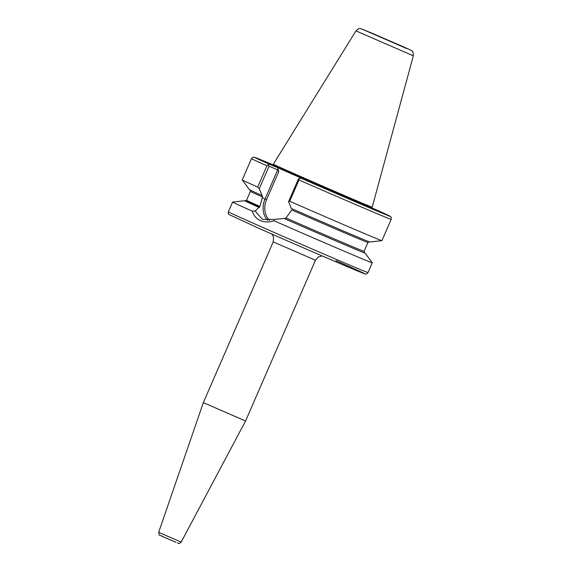 <?xml version="1.0" encoding="UTF-8"?>
<svg xmlns="http://www.w3.org/2000/svg" width="572" height="572" viewBox="0 0 572 572"><rect width="100%" height="100%" fill="white"/><g stroke="black" fill="none" stroke-linecap="round" stroke-linejoin="round"><path stroke-width="0.86" d="M175.876 542.277L163.849 537.101L175.404 542.113M272.858 165.515L273.337 164.171A53.904 0.479 23.5 0 0 294.48 173.795A53.904 0.479 23.5 0 0 345.495 196.01A53.904 0.479 23.5 0 0 372.215 207.164A53.904 0.479 23.5 0 0 372.215 207.157L413.334 55.834C413.234 52.495 412.769 50.887 411.94 51.001C410.124 49.793 413.52 51.358 400.236 45.417L362.383 29.215L406.22 48.377L361.054 28.7C359.338 29.079 359.859 27.184 355.97 30.888L413.334 55.834M273.13 165.251A55.663 0.5 23.5 0 0 271.342 164.65A55.663 0.5 23.5 0 0 284.863 170.871L302.609 178.714A55.663 0.5 23.5 0 0 373.223 208.952A55.663 0.5 23.5 0 0 371.564 208.051M163.835 537.094C157.314 533.519 159.853 536.858 158.666 532.339L203.332 402.624L245.567 420.985L315.458 260.246L318.232 257.014L322.086 255.891M274.081 220.792C269.133 222.401 264.55 222.322 260.339 220.549C256.256 218.654 253.575 215.522 252.295 211.161L255.183 211.054L262.355 219.298L274.131 219.433L274.081 220.792A76.155 0.679 23.5 0 0 372.272 262.813A76.155 0.679 23.5 0 0 372.272 262.798L368.032 272.565C365.479 275.032 366.573 273.902 364.171 273.623C357.614 271.307 296.418 244.952 258.508 228.171L228.757 214.393C228.335 214.514 228.199 213.656 228.357 211.833A76.155 0.679 23.5 0 0 258.215 225.425A76.155 0.679 23.5 0 0 330.366 256.842A76.155 0.679 23.5 0 0 368.032 272.565M274.131 219.433L284.034 218.454A65.687 0.586 23.5 0 0 365.079 253.081A65.687 0.586 23.5 0 0 364.328 252.66M245.438 200.965A65.687 0.586 23.5 0 0 244.623 200.7A65.687 0.586 23.5 0 0 258.952 207.364L259.18 207.457A65.272 0.586 -156.5 0 1 259.824 206.907M291.777 209.953L286 217.975A64.064 0.572 23.5 0 0 364.078 251.337L367.939 242.471A64.064 0.572 -156.5 0 1 291.777 209.953M289.711 201.258L288.538 201.687L291.37 208.473A65.687 0.586 23.5 0 0 369.891 242.013L381.903 240.648A76.155 0.679 23.5 0 0 381.91 240.64L391.169 219.355A76.155 0.679 -156.5 0 1 298.97 179.973L289.711 201.258A76.155 0.679 23.5 0 0 381.903 240.648M251.494 158.623L242.242 179.908A76.155 0.679 23.5 0 0 242.242 179.923A76.155 0.679 23.5 0 0 257.679 187.087L266.931 165.809A76.155 0.679 -156.5 0 1 251.494 158.623L252.831 157.336L254.097 157.193L273.223 164.943A73.738 0.658 23.5 0 0 269.162 164.121L277.649 167.682L278.764 171.607L266.566 199.649A18.254 15.008 -67.2 0 0 269.755 220.356M302.609 178.714L309.831 181.91L301.337 178.35A73.738 0.658 23.5 0 0 377.742 211.29A73.738 0.658 23.5 0 0 375.425 209.431L371.664 207.85L372.215 207.164M364.414 252.738A65.272 0.586 -156.5 0 1 284.255 218.547L286 217.975M244.623 200.7L232.611 202.073A76.155 0.679 23.5 0 0 232.597 202.08A76.155 0.679 23.5 0 0 252.295 211.161M258.952 207.364L255.183 211.054M259.91 206.442L262.505 197.011A64.064 0.572 -156.5 0 1 250.429 191.377L246.575 200.243A64.064 0.572 23.5 0 0 259.91 206.442L259.18 207.457M262.505 197.011L262.098 195.531A65.687 0.586 23.5 0 1 249.435 189.632L242.242 179.923M262.169 197.783L265.022 198.984L277.699 169.827L269.069 166.209L259.273 188.746L262.098 195.531M259.273 188.746L257.679 187.087M284.863 170.871L277.649 167.682M288.538 201.687L298.341 179.15L299.285 178.357L301.337 178.35M269.162 164.121L268.332 164.672L269.069 166.209M268.332 164.672L266.931 165.809M277.699 169.827L278.764 171.607M298.97 179.973L299.285 178.357M375.425 209.431L390.769 216.795C391.162 216.659 391.291 217.517 391.169 219.355M398.355 44.623L369.033 31.932L398.355 44.623M335.936 260.653A73.738 0.658 -156.5 0 1 352.674 268.933A73.738 0.658 -156.5 0 1 258.523 228.178M273.209 165.065A53.675 0.479 23.5 0 0 294.251 174.646A53.675 0.479 23.5 0 0 345.052 196.768A53.675 0.479 23.5 0 0 371.65 207.865L371.621 207.922A53.668 0.479 23.5 0 1 345.073 196.839A53.668 0.479 23.5 0 1 294.23 174.703A53.668 0.479 23.5 0 1 273.187 165.122M273.08 165.38A53.668 0.479 23.5 0 0 294.122 174.953A53.668 0.479 23.5 0 0 344.966 197.097A53.668 0.479 23.5 0 0 371.507 208.172L371.621 207.922M271.886 234.062L273.552 237.037L273.223 241.885L315.458 260.246M158.666 532.339L181.16 542.12L245.567 420.985M160.803 535.657L163.821 537.087M267.746 220.42A19.462 16.002 112.8 0 1 265.022 198.984L266.566 199.649M406.992 48.606L365.587 30.602M274.51 166.123L273.681 165.801M181.16 542.12C178.235 544.573 179.2 543.1 177.277 542.899M365.079 253.081L372.272 262.798M364.078 251.337L364.457 252.767M369.24 241.77L367.939 242.471M228.357 211.833L232.597 202.08M245.274 200.944L246.575 200.243M250.057 189.947L250.429 191.377M203.332 402.624L273.223 241.885M355.97 30.888L273.337 164.171"/></g></svg>
